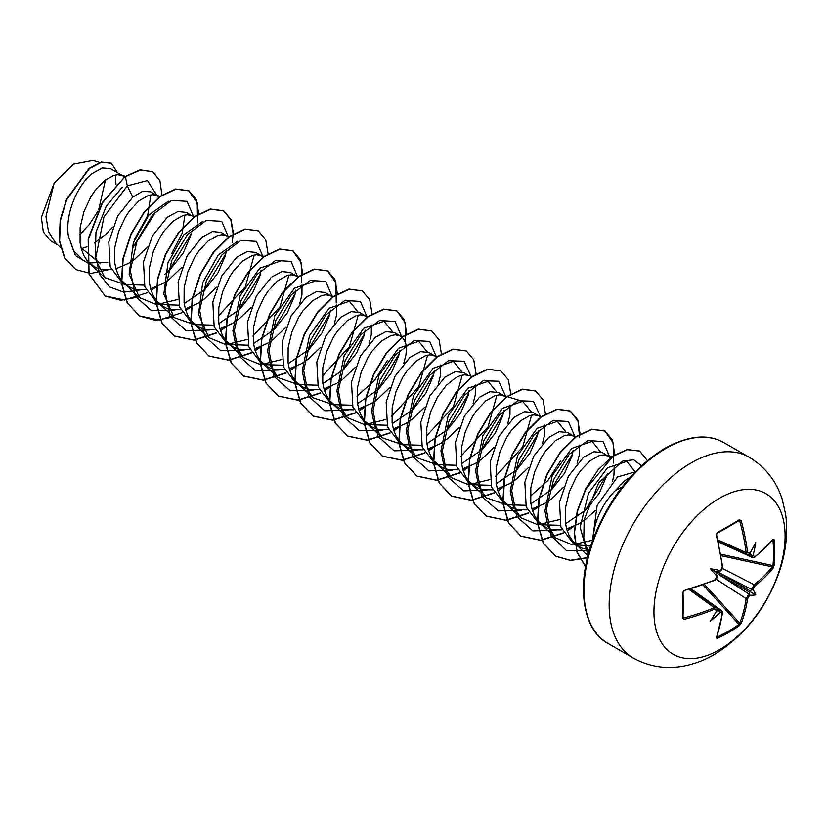 <?xml version="1.0" encoding="UTF-8"?>
<svg xmlns="http://www.w3.org/2000/svg" width="827" height="827" viewBox="0 0 827 827"><rect width="100%" height="100%" fill="white"/><g stroke="black" fill="none" stroke-linecap="round" stroke-linejoin="round"><path stroke-width="1.24" d="M751.815 555.816L751.629 555.765A184.235 115.232 -124.5 0 0 751.598 555.455L753.056 555.465A185.238 115.863 55.5 0 1 753.066 555.579L754.968 556.685A185.01 103.985 -1.3 0 0 773.162 539.152L774.165 539.773A184.638 142.544 30.8 0 1 774.796 552.694A184.638 142.544 30.8 0 1 774.165 565.368A1.003 0.6 -174.3 0 1 772.945 565.606A183.646 141.779 -149.2 0 0 773.565 553.005A183.646 141.779 -149.2 0 0 772.945 540.145L772.645 540.093M774.165 565.368L773.162 568.015A185.01 109.578 -178.7 0 1 754.968 585.919A1.003 0.651 -128.5 0 0 754.183 584.699L751.629 589.413A1.003 0.631 6.4 0 0 751.815 589.506L751.598 589.692A184.235 115.232 -124.5 0 0 751.629 589.413L716.771 571.56L720.265 570.589A185.238 97.214 -4.2 0 0 720.369 570.537L722.281 567.043A185.01 103.985 -118.7 0 0 716.192 535.121L717.236 532.495A184.638 49.082 -18.8 0 0 728.742 526.106A184.638 49.082 -18.8 0 0 739.4 519.697A1.003 0.641 57.9 0 1 739.214 520.483L739.214 520.483A1.003 0.641 57.9 0 1 738.997 520.545A183.646 48.814 161.2 0 1 728.711 526.737M719.521 649.691A92.738 53.548 -60 0 1 653.95 611.825A92.738 53.548 -60 0 1 719.521 498.247A92.738 53.548 -60 0 1 785.102 536.103A92.738 53.548 -60 0 1 719.521 649.691M739.4 519.697L741.188 520.69L738.315 521.041M741.188 520.69A185.01 109.578 58.7 0 1 747.598 552.426L749.676 553.614A185.238 97.214 -4.2 0 0 749.758 553.552L749.676 553.697A1.003 0.641 54.6 0 0 749.676 553.614M753.056 555.465A136.631 134.574 132.4 0 0 755.754 542.657A136.631 23.084 122.2 0 1 749.758 553.552M754.968 585.919L753.066 589.413A185.238 115.863 55.5 0 1 753.056 589.517L751.815 589.506M716.751 636.904L716.947 637.131A183.646 141.779 29.2 0 0 738.997 624.406L739.772 623.196A184.018 108.988 -121.3 0 0 746.15 598.624L748.962 594.044A184.235 115.232 4.5 0 0 749.19 593.879L749.758 595.233A136.631 59.875 68.2 0 0 755.754 594.882A136.631 59.875 171.8 0 0 753.056 589.517M749.758 595.233A185.238 115.863 -175.5 0 1 749.676 595.295L747.598 598.686A185.01 109.578 58.7 0 1 741.188 623.393L739.4 625.584A184.638 142.544 -150.8 0 1 728.742 632.469A184.638 142.544 -150.8 0 1 717.236 638.392L716.192 637.824A185.01 103.985 -118.7 0 0 722.281 613.303L720.369 612.207A185.238 115.863 -175.5 0 1 720.265 612.259L719.531 610.998A184.235 115.232 4.5 0 0 719.81 610.874L721.857 610.781L691.176 588.938M622.152 486.948L615.143 490.773A46.56 26.877 -60 0 0 593.352 538.615M81.263 248.71L86.99 246.797M100.677 263.803L81.025 247.811M124.588 176.885L110.642 168.667L102.279 167.933L92.004 173.66C77.521 185.124 64.847 214.079 68.383 236.046L73.51 250.664L83.258 260.381L96.645 267.907L102.31 269.55L111.211 269.664M89.151 262.872L107.768 262.438M123.275 175.965L117.899 174.693L113.661 175.448L104.326 180.772L94.991 190.675L90.753 197.033L83.92 211.691L80.126 227.539L80.074 242.797L81.532 249.661L83.982 255.76L87.373 260.929L94.051 266.614M115.935 268.744L128.34 263.482L134.853 259.13L147.32 247.159M159.497 197.105L150.762 191.833L142.72 191.264L132.723 197.167L117.661 216.043L108.802 241.949L110.177 266.852L122.437 283.01L131.317 287.92L136.982 289.564L145.883 289.677M125.714 284.581L144.332 285.129M157.947 195.978L152.571 194.707L148.333 195.461L138.998 200.785L129.663 210.689L125.425 217.046L118.592 231.705L114.798 247.552L114.736 262.81L116.204 269.685L118.654 275.784L122.045 280.942L128.723 286.628M150.607 288.757L163.012 283.506L169.514 279.144L181.992 267.173M194.169 217.129L186.333 212.374L177.826 211.547L167.385 217.181L152.364 236.005L143.474 261.952L144.859 286.897L157.109 303.023L165.989 307.944L171.654 309.587L180.555 309.701M160.376 304.584L179.004 305.142M192.608 215.992L187.233 214.72L183.005 215.485L173.67 220.799L164.335 230.712L160.097 237.07L153.264 251.718L149.47 267.566L149.408 282.834L150.876 289.698L153.326 295.797L156.706 300.956L163.384 306.641M185.269 308.771L197.684 303.519L204.186 299.157L216.664 287.186M228.831 237.142L221.005 232.387L212.498 231.56L202.057 237.194L187.005 256.07L178.136 281.997L179.531 306.9L191.781 323.037L200.651 327.957L206.316 329.601L215.227 329.715M195.058 324.608L213.666 325.166M227.28 236.005L221.905 234.744L217.666 235.499L208.332 240.822L198.997 250.726L194.758 257.083L187.925 271.742L184.142 287.589L184.08 302.847L185.548 309.712L187.987 315.811L191.378 320.979L198.056 326.665M219.941 328.784L232.346 323.533L238.858 319.181L251.325 307.21M263.503 257.156L255.677 252.4L247.159 251.584L236.729 257.207L221.698 276.042L212.818 301.969L214.183 326.892L226.453 343.05L235.323 347.971L240.988 349.614L249.899 349.728M229.72 344.621L248.338 345.179M261.952 256.029L256.577 254.757L252.338 255.512L243.004 260.836L233.669 270.739L229.43 277.097L222.597 291.755L218.814 307.603L218.752 322.861L220.209 329.735L222.659 335.834L226.05 340.993L232.728 346.678M254.613 348.808L267.018 343.556L273.53 339.194L285.997 327.223M298.175 277.169L290.349 272.424L281.831 271.597L271.401 277.231L256.37 296.056L247.48 322.023L248.865 346.947L261.115 363.074L269.995 367.994L275.66 369.638L284.571 369.741M264.392 364.635L283.01 365.193M296.624 276.042L291.249 274.771L287.01 275.525L277.676 280.849L268.341 290.753L264.102 297.12L257.269 311.769L253.475 327.616L253.424 342.874L254.881 349.749L257.331 355.848L260.722 361.006L267.4 366.692M289.285 368.821L301.69 363.57L308.192 359.207L320.669 347.237M332.847 297.193L325.011 292.438L316.503 291.611L306.062 297.244L291.011 316.11L282.152 342.037L283.527 366.94L295.787 383.087L304.667 388.008L310.332 389.651L319.232 389.765M299.064 384.658L317.671 385.217M331.286 296.056L325.921 294.784L321.682 295.549L312.348 300.863L303.013 310.776L298.774 317.134L291.941 331.782L288.147 347.629L288.085 362.898L289.553 369.762L292.003 375.861L295.384 381.02L302.062 386.716M323.946 388.835L336.362 383.583L342.864 379.221L355.341 367.26M367.508 317.206L359.683 312.451L351.165 311.634L340.734 317.258L325.714 336.093L316.824 362.019L318.199 386.964L330.459 403.1L339.328 408.021L344.993 409.665L353.904 409.778M333.726 404.672L352.343 405.22M365.958 316.079L360.582 314.808L356.344 315.563L347.009 320.886L337.674 330.79L333.436 337.147L326.613 351.806L322.819 367.653L322.757 382.911L324.225 389.775L326.665 395.875L330.056 401.043L336.734 406.729M358.618 408.858L371.023 403.597L377.536 399.245L390.013 387.274M403.762 363.446L405.933 354.907L406.398 349.149L405.881 344.156L404.413 340.114L402.087 337.137L394.355 332.464L385.837 331.648L375.406 337.271L360.365 356.117L351.485 382.084L352.881 406.998L365.131 423.124L374 428.035L379.665 429.678L388.576 429.792M368.397 424.685L387.015 425.243M400.63 336.093L395.254 334.821L391.016 335.576L381.681 340.9L372.346 350.803L368.108 357.161L361.275 371.819L357.491 387.667L357.429 402.925L358.887 409.799L361.337 415.898L364.728 421.057L371.406 426.742M393.29 428.872L405.695 423.62L412.208 419.258L424.675 407.287M436.852 357.233L429.027 352.488L420.509 351.661L410.078 357.295L395.037 376.151L386.157 402.067L387.532 426.98L399.803 443.138L408.672 448.058L414.337 449.702L423.238 449.816M403.08 444.709L421.687 445.257M435.302 356.106L429.926 354.835L425.688 355.6L416.353 360.913L407.018 370.816L402.78 377.184L395.947 391.833L392.153 407.68L392.101 422.938L393.559 429.813L396.009 435.912L399.4 441.07L406.078 446.756M427.962 448.885L440.367 443.634L446.869 439.271L459.347 427.311M472.403 376.605L468.02 375.282L463.689 372.501L455.181 371.674L444.75 377.308L429.72 396.133L420.829 422.07L422.215 447.025L434.464 463.151L443.344 468.072L449.009 469.715L457.91 469.829M437.731 464.712L456.359 465.27M468.02 375.282L464.598 374.848L460.36 375.613L455.78 377.65L446.27 385.361L437.452 397.198L430.619 411.856L426.825 427.704L426.763 442.962L428.231 449.826L430.681 455.925L434.072 461.094L440.739 466.779M462.624 468.899L475.039 463.647L481.541 459.295L494.019 447.314M503.726 395.616L498.361 392.515L489.853 391.698L479.412 397.322L464.36 416.198L455.491 442.135L456.886 467.038L469.136 483.164L478.016 488.085L483.671 489.729L492.582 489.842M472.413 484.736L491.021 485.294M506.196 397.27L502.692 395.296L499.26 394.872L495.022 395.626L485.687 400.95L476.362 410.854L472.124 417.211L465.291 431.87L461.497 447.717L461.435 462.975L462.903 469.839L465.343 475.938L468.733 481.107L475.411 486.793M497.296 488.922L509.711 483.671L516.213 479.309L528.691 467.338M538.387 415.63L533.033 412.528L524.514 411.712L514.084 417.346L499.053 436.18L490.173 462.097L491.538 487.02L503.808 503.188L512.678 508.109L518.343 509.742L527.254 509.856M507.085 504.759L525.693 505.307M541.737 416.643L533.932 414.885L529.693 415.64L520.359 420.964L511.024 430.867L506.786 437.225L499.953 451.883L496.169 467.731L496.107 482.989L497.565 489.863L500.015 495.962L503.405 501.121L510.083 506.806M531.968 508.936L544.373 503.684L550.885 499.322L563.352 487.351M575.53 437.307L567.704 432.552L559.186 431.725L548.756 437.359L533.725 456.184L524.835 482.141L526.22 507.075L538.48 523.202L547.35 528.122L553.015 529.766L561.926 529.88M541.747 524.763L560.365 525.321M573.979 436.17L568.604 434.899L564.365 435.664L555.031 440.977L545.696 450.891L541.458 457.248L534.624 471.897L530.831 487.744L530.779 503.012L532.237 509.877L534.687 515.976L538.077 521.134L544.755 526.82M566.64 528.949L579.045 523.698L585.547 519.335L595.275 510.486M610.76 457.869L602.366 452.565L593.858 451.738L583.428 457.372L568.366 476.249L559.507 502.175L560.892 527.078L573.142 543.215L582.022 548.136L589.548 550.027M576.419 544.786L590.726 546.213M608.641 456.194L603.276 454.922L599.037 455.677L589.703 461.001L580.368 470.904L576.13 477.262L569.296 491.92L565.503 507.768L565.441 523.026L566.909 529.89L569.358 535.989L572.749 541.158L579.417 546.843M116.007 184.493L115.294 175.014M94.371 243.055L106.342 233.865L112.658 227.146M133.416 246.963L154.039 214.679M164.904 274.213L170.29 269.416L183.284 252.897L190.748 235.468M184.721 303.22L204.972 289.429L217.966 272.9L225.42 255.502L226.474 250.095M219.393 323.233L239.644 309.432L252.617 292.934L260.081 275.536L261.146 270.109M254.065 343.246L274.306 329.466L287.289 312.957L294.763 295.518L295.818 290.122M299.756 303.395L301.927 294.857L302.041 284.953M288.737 363.27L308.978 349.48L321.972 332.961L329.425 315.552L330.48 310.146M334.418 323.419L336.599 314.87L336.703 304.977M323.398 383.283L343.65 369.483L356.623 352.984L364.087 335.586L365.152 330.159M369.1 343.432L371.271 334.883L371.375 324.99M358.07 403.297L378.311 389.507L391.295 373.008L398.769 355.569L399.823 350.172M392.742 423.321L412.983 409.53L425.977 393.011L433.431 375.592L434.495 370.196M438.434 383.47L440.605 374.92L440.719 365.017M427.414 443.334L447.665 429.533L460.639 413.035L468.092 395.637L469.157 390.21M473.106 403.473L475.277 394.934L475.38 385.041M462.076 463.347L482.317 449.557L495.321 433.038L502.775 415.619L503.829 410.223M507.778 423.496L509.949 414.947L510.052 405.054M496.748 483.361L516.989 469.581L529.983 453.062L537.447 435.643L538.501 430.236M542.44 443.52L544.621 434.971L544.724 425.068M531.42 503.385L551.671 489.584L564.645 473.085L572.108 455.687L573.173 450.26M577.112 463.523L579.282 454.984L579.396 445.081M566.092 523.398L586.333 509.608L599.327 493.078L606.78 475.67M612.445 481.479L613.954 474.998L614.192 465.921M635.312 471.803L617.449 477.014L597.156 505.38L592.359 541.365M630.412 477.045L624.364 481.014L615.143 490.773M749.19 593.879L749.603 591.336L750.347 590.954L716.761 571.56L715.82 571.829L716.058 572.78L748.962 594.044A1.003 0.631 53.6 0 1 749.128 594.168M720.265 570.589A136.631 51.615 169.7 0 0 710.527 568.769A136.631 51.615 70.3 0 0 716.968 576.295L716.058 572.78L749.644 592.163M79.619 234.692L89.202 224.675L97.906 211.267M50.736 240.915L43.345 231.963L41.35 217.511L54.148 183.118L73.51 164.139L92.944 160.438L99.736 162.485M105.484 179.862L98.702 209.696M54.148 183.118L45.961 216.478L48.545 231.736L55.822 243.128L60.526 247.542M132.723 197.167L127.306 185.889L147.433 180.534L156.81 195.317M154.473 212.756L132.899 247.449M91.497 265.147L75.515 255.698L68.383 236.046M140.27 289.915L123.657 292.148L109.681 286.979L100.026 274.998L95.777 257.735L103.933 216.984L127.306 185.889L125.415 176.658L140.425 170L152.654 171.758L159.911 180.606L161.927 195.017M107.841 269.933L90.629 273.468L75.898 269.612L64.857 258.179L59.616 240.905L60.464 220.364L66.78 199.555L89.471 168.46L101.607 162.226L111.387 163.281L117.465 172.605M125.125 176.482L102.248 202.605L88.179 238.848L88.747 273.654L105.163 296.066L89.037 273.82L88.468 239.013L102.538 202.77L125.125 176.482L140.135 169.835L152.499 171.675M75.753 269.53L64.568 258.014L59.327 240.74L60.175 220.199L66.491 199.39L89.182 168.284L101.318 162.061L111.231 163.208M150.876 194.862L147.651 215.764L134.739 238.889M588.059 555.362L580.109 527.275L588.483 493.264L607.535 467.772L626.752 461.404L635.105 471.731M592.783 540.176L572.212 544.828L555.537 537.819L548.001 526.344L544.941 510.91L552.198 475.68L571.757 448.379L592.039 441.391L600.433 451.728M559.197 519.625L538.046 524.835L520.865 517.805L513.329 506.331L510.269 490.897L517.516 455.656L537.095 428.355L557.377 421.356L565.761 431.715M560.51 460.887L547.846 480.58L530.314 496.252M506.61 504.801L486.193 497.792L478.657 486.307L475.618 470.852L482.875 435.602L502.444 408.321L522.705 401.343L531.089 411.691M531.606 415.154L522.674 447.004L495.642 476.238M489.863 479.588L468.702 484.798L451.532 477.768L443.996 466.294L440.936 450.849L448.193 415.609L467.772 388.318L488.033 381.33L496.427 391.688M496.934 395.141L488.002 426.99L460.97 456.215M437.276 464.774L416.86 457.755L409.324 446.28L406.264 430.836L413.521 395.606L433.09 368.304L453.372 361.306L461.755 371.664M462.272 375.117L453.32 406.977L426.308 436.201M402.604 444.761L382.188 437.731L374.662 426.267L371.592 410.833L378.838 375.603L398.418 348.291L418.7 341.293L427.083 351.651M427.6 355.103L418.658 386.953L391.636 416.177M385.847 419.537L364.707 424.758L347.516 417.728L339.99 406.253L336.92 390.809L344.187 355.548L363.766 328.257L384.028 321.279L392.422 331.637M387.17 360.789L374.507 380.492L356.964 396.164M333.271 404.723L312.854 397.704L305.308 386.23L302.248 370.775L309.525 335.524L329.094 308.244L349.356 301.266L357.75 311.614M358.256 315.066L349.325 346.916L322.292 376.151M298.599 384.71L278.182 377.691L270.646 366.216L267.586 350.772L274.843 315.532L294.422 288.241L314.684 281.242L311.097 280.157M281.842 359.487L260.681 364.717L243.51 357.667L235.984 346.203L232.914 330.769L240.171 295.528L259.75 268.217L280.022 261.229M288.923 275.04L279.981 306.889L252.959 336.113M247.17 339.473L226.019 344.694L208.838 337.654L198.501 314.177L202.687 282.669L218.318 254.923L237.7 241.226M254.251 255.026L245.309 286.876L218.287 316.1M194.593 324.66L174.166 317.64L163.829 294.133L168.026 262.635L183.656 234.899L203.039 221.212M177.836 299.446L156.675 304.667L139.505 297.627L129.157 274.14L133.354 242.642L148.974 214.896L168.367 201.199M184.917 214.989L182.157 233.204L171.665 253.651M125.239 284.622L104.833 277.614L95.115 258.396L95.984 232.149L106.332 206.047L122.262 187.191M169.09 270.563L191.171 233.721M193.632 216.684L187.036 201.343L171.551 200.413L152.716 214.689L137.117 240.44L130.335 270.46L135.328 296.283L151.496 310.714L174.942 309.939M203.711 290.639L225.833 253.755M228.304 236.698L221.708 221.357L206.212 220.427L187.388 234.713L171.789 260.453L165.007 290.473L169.99 316.307L186.168 330.728L209.613 329.952M238.445 310.58L260.495 273.799M262.976 256.711L256.38 241.381L240.884 240.44L222.06 254.726L206.461 280.467L199.679 310.487L204.662 336.32L220.84 350.741L244.275 349.966M273.096 330.614L295.177 293.761M297.637 276.725L291.042 261.394L275.556 260.464L256.732 274.74L241.133 300.49L234.341 330.511L239.334 356.334L255.512 370.765L278.947 369.989M307.716 350.689L329.839 313.805M332.309 296.748L325.714 281.407L310.228 280.477L291.393 294.763L275.794 320.504L269.013 350.524L274.006 376.357L290.184 390.778L313.619 390.003M342.461 370.63L364.5 333.85M366.981 316.762L360.386 301.421L344.9 300.49L326.065 314.777L310.466 340.517L303.685 370.537L308.667 396.371L324.846 410.792L348.281 410.016M377.102 390.675L399.183 353.811M401.653 336.775L395.058 321.434L379.562 320.504L360.737 334.79L345.138 360.541L338.357 390.561L343.339 416.384L359.518 430.805L382.953 430.03M411.732 410.73L433.844 373.856M436.325 356.799L429.72 341.458L414.234 340.528L395.409 354.804L379.81 380.554L373.029 410.574L378.011 436.408L394.19 450.829L417.625 450.053M446.466 430.671L468.516 393.89M470.956 376.171L464.071 361.244L448.482 360.706L429.73 375.22L414.296 401.012L407.68 430.929L412.766 456.576L428.934 470.873L452.297 470.067M481.097 450.736L503.188 413.872M505.628 396.185L498.743 381.257L483.154 380.72L464.402 395.244L448.968 421.036L442.352 450.942L447.438 476.59L463.606 490.887L486.958 490.08M515.759 470.759L537.86 433.906M540.3 416.198L533.415 401.281L517.826 400.733L499.063 415.257L483.63 441.049L477.024 470.956L482.1 496.613L498.278 510.9L521.641 510.104M550.472 490.731L572.522 453.93M575.003 436.863L568.407 421.522L552.912 420.592L534.087 434.868L518.488 460.618L511.706 490.638L516.689 516.462L532.867 530.893L556.302 530.117M585.102 510.786L607.194 473.933M609.664 456.876L603.162 441.608L587.873 440.502L569.193 454.385L553.542 479.701L546.42 509.473L550.844 535.451L566.381 550.482L589.362 550.648M641.473 465.797L633.802 459.791L622.731 461.052L598.593 482.865L584.151 519.821L583.81 538.212L588.586 553.408M105.163 296.066L120.742 300.284L138.771 296.934M198.759 214.007L196.381 199.648L189.021 190.882L175.924 189.156L160.097 196.671L144.26 212.446L131.162 234.279L123.14 259.037L121.724 283.144L127.472 303.116L139.846 316.09L155.424 320.297L173.443 316.958M233.441 233.679L231.002 219.537L223.683 210.895L210.585 209.179L194.758 216.684L178.932 232.459L165.834 254.282L157.812 279.04L156.386 303.137L162.133 323.109L174.487 336.093L194.128 340.207L216.788 332.95M220.54 330.759L227.063 326.262M268.103 254.044L265.715 239.665L258.334 230.898L245.247 229.193L229.41 236.708L213.583 252.493L200.496 274.326L192.474 299.074L191.058 323.171L196.805 343.133L209.169 356.117L228.8 360.221L251.449 352.974M255.202 350.772L261.725 346.275M302.775 274.057L300.397 259.699L293.027 250.932L279.94 249.206L264.102 256.711L248.265 272.497L235.168 294.329L227.146 319.088L225.73 343.195L231.488 363.167L243.851 376.14L263.482 380.234L286.121 372.987M289.874 370.785L296.397 366.289M337.437 294.081L335.059 279.712L327.688 270.946L314.601 269.23L298.774 276.735L282.937 292.5L269.85 314.332L261.818 339.091L260.402 363.187L266.139 383.159L278.492 396.143L298.133 400.258L320.793 393.001M324.546 390.809L331.079 386.302M372.109 314.095L369.731 299.715L362.35 290.949L349.252 289.243L333.426 296.759L317.599 312.534L304.512 334.366L296.479 359.125L295.074 383.221L300.821 403.183L313.175 416.167L332.805 420.271L355.465 413.014M359.218 410.823L365.741 406.326M406.781 334.108L404.403 319.739L397.032 310.973L383.945 309.257L368.108 316.762L352.271 332.547L339.184 354.38L331.151 379.138L329.746 403.245L335.493 423.207L347.867 436.191L367.488 440.284L390.137 433.038M393.879 430.836L400.413 426.339M441.453 354.121L439.075 339.752L431.694 330.996L418.607 329.28L402.78 336.785L386.953 352.55L373.856 374.383L365.823 399.131L364.407 423.238L370.145 443.21L382.508 456.194L402.139 460.298L424.799 453.051M428.551 450.849L435.085 446.353M476.125 374.135L473.737 359.766L466.356 350.999L453.258 349.294L437.431 356.809L421.605 372.584L408.517 394.417L400.495 419.165L399.079 443.262L404.827 463.223L417.18 476.207L436.821 480.322L459.471 473.065M463.223 470.873L469.746 466.376M510.786 394.159L508.409 379.789L501.038 371.023L487.951 369.307L472.114 376.812L456.287 392.598L443.189 414.43L435.157 439.189L433.751 463.296L439.499 483.257L451.873 496.241L471.493 500.335L494.143 493.078M497.895 490.887L504.418 486.39M545.458 414.172L543.081 399.803L535.71 391.037L522.623 389.321L506.786 396.826L490.959 412.601L477.861 434.433L469.829 459.181L468.413 483.288L474.16 503.261L486.514 516.244L506.155 520.348L528.804 513.102M532.557 510.9L539.09 506.403M580.13 434.185L577.742 419.816L570.361 411.05L557.274 409.344L541.437 416.86L525.61 432.635L512.523 454.468L504.501 479.215L503.085 503.312L508.832 523.274L521.186 536.258L540.827 540.372L563.476 533.115M567.229 530.924L573.752 526.427M614.771 455.067L612.549 440.14L605.054 431.074L591.956 429.358L576.119 436.863L560.293 452.638L547.195 474.481L539.173 499.239L537.757 523.346L543.515 543.308L555.878 556.292L570.516 560.458L587.428 557.874M647.396 460.608L639.716 451.087L627.497 449.692L613.014 456.235L586.074 488.829L577.639 510.704L574.476 532.712L577.184 552.126L585.568 566.588M104.874 295.901L124.577 300.005L147.309 292.675M151.103 290.432L156.51 286.752M197.56 222.876L197.219 202.718L188.732 190.717L175.634 188.99L159.807 196.495L143.97 212.281L130.873 234.113L122.851 258.872L121.435 282.979L127.193 302.951L139.556 315.924L159.26 320.018L181.981 312.689M185.775 310.445L191.182 306.765M232.232 242.9L233.131 234.206M233.142 233.865L230.764 219.496L223.393 210.73L210.296 209.014L194.469 216.519L178.642 232.294L165.545 254.116L157.523 278.875L156.096 302.971L161.844 322.943L174.197 335.927L193.911 340.031L216.643 332.702M220.447 330.469L225.854 326.779M258.189 230.816L244.957 229.027L229.12 236.543L213.294 252.318L200.206 274.15L192.184 298.909L190.779 323.006L196.516 342.967L208.88 355.951L228.583 360.045L251.315 352.715M255.109 350.483L260.515 346.802M301.566 282.927L301.224 262.759L292.737 250.757L279.65 249.041L263.813 256.546L247.976 272.331L234.889 294.164L226.856 318.922L225.44 343.029L231.198 363.001L243.562 375.975L263.265 380.069L285.987 372.739M289.781 370.496L295.187 366.816M336.238 302.951L335.896 282.772L327.399 270.77L314.312 269.064L298.485 276.569L282.648 292.334L269.561 314.167L261.528 338.915L260.112 363.022L265.849 382.984L278.213 395.978L297.916 400.082L320.659 392.753M324.453 390.52L329.859 386.829M362.205 290.866L348.963 289.078L333.136 296.593L317.31 312.368L304.222 334.201L296.19 358.959L294.784 383.056L300.532 403.018L312.885 415.991L332.588 420.095L355.331 412.766M359.125 410.533L364.521 406.853M405.581 342.978L405.24 322.809L396.743 310.807L383.656 309.091L367.819 316.596L351.982 332.371L338.894 354.214L330.862 378.973L329.456 403.08L335.204 423.042L347.578 436.025L367.271 440.119L389.993 432.779M393.786 430.547L399.193 426.866M431.549 330.914L418.317 329.105L402.491 336.61L386.664 352.385L373.566 374.217L365.534 398.965L364.118 423.073L369.865 443.034L382.219 456.028L401.922 460.132L424.664 452.803M428.458 450.56L433.865 446.88M466.211 350.917L452.969 349.128L437.142 356.644L421.315 372.419L408.228 394.252L400.206 419L398.79 443.096L404.537 463.058L416.891 476.042L436.604 480.146L459.336 472.817M463.13 470.584L468.537 466.904M500.893 370.941L487.661 369.142L471.824 376.647L455.997 392.422L442.9 414.265L434.868 439.023L433.462 463.13L439.209 483.092L451.583 496.076L471.287 500.159L494.008 492.83M497.802 490.597L503.198 486.917M535.565 390.954L522.333 389.155L506.496 396.66L490.669 412.435L477.572 434.268L469.54 459.016L468.123 483.123L473.871 503.085L486.224 516.079L505.938 520.183L528.67 512.843M532.464 510.61L537.881 506.93M579.644 437.628L577.959 420.933L570.072 410.885L556.984 409.179L541.158 416.684L525.321 432.469L512.233 454.292L504.212 479.05L502.795 503.147L508.543 523.109L520.896 536.092L540.61 540.196L563.342 532.867M567.136 530.634L572.542 526.944M613.593 463.079L613.252 442.91L604.764 430.908L591.667 429.192L575.83 436.697L560.003 452.472L546.905 474.316L538.884 499.074L537.467 523.181L543.225 543.143L555.589 556.126L570.392 560.303L587.501 557.584M639.571 451.004L627.166 449.537L612.631 456.132L598.066 469.85L585.65 488.912L577.256 510.879L574.186 532.929L577.019 552.322L585.547 566.702M716.968 610.347A185.238 97.214 -115.8 0 0 716.978 610.243A1.003 0.641 -174.6 0 0 717.04 610.212L716.968 610.347A136.631 23.084 117.8 0 1 710.527 620.994A136.631 134.574 107.6 0 0 720.265 612.259M716.978 610.243L714.9 609.044A185.01 109.578 -178.7 0 1 684.218 619.361L682.471 618.317A184.638 49.082 -101.2 0 0 682.471 592.721L684.218 590.509A185.01 103.985 -1.3 0 0 714.9 579.81L716.978 576.409A185.238 97.214 -115.8 0 0 716.968 576.295M751.598 555.455L749.603 552.322M715.82 610.843L719.531 610.998M750.347 590.954L751.598 589.692M773.162 568.015A1.003 0.734 -141.3 0 0 772.284 566.888L772.945 565.606L720.793 554.183M682.471 592.721L682.999 592.08A183.646 48.824 78.8 0 1 682.999 617.531L684.218 619.361M683.815 590.891L683.05 592.235L683.05 617.759A1.003 0.641 -177.9 0 0 682.999 617.531L683.815 617.965A184.018 108.988 1.3 0 0 714.332 607.7L716.513 607.7L690.7 589.082M718.198 541.447L747.236 554.493L746.15 552.601A184.018 108.988 -121.3 0 0 739.772 521.041M754.968 556.685A1.003 0.662 51.9 0 1 754.782 557.202L752.58 557.563L751.629 555.765L748.89 554.514M716.978 576.409L717.267 575.768M714.332 580.254L714.9 579.81M716.296 578.652L714.704 580.347L684.218 590.509M683.061 617.8L683.05 617.759A1.003 0.641 -177.9 0 1 682.471 618.317M719.955 571.106L720.369 570.537M722.281 567.043L721.971 568.831M716.192 535.121L716.327 534.583M689.16 589.548L714.332 607.7L714.9 609.044M717.236 532.495L716.947 533.281M747.598 552.426L746.15 552.601L717.836 539.876M717.35 609.117L719.955 611.008M722.374 612.342A1.003 0.662 -171.9 0 1 722.281 613.303M721.847 610.791L722.643 612.879L716.533 637.483A1.003 0.744 -159.5 0 1 716.192 637.824M716.947 637.131A1.003 0.548 65.5 0 1 717.236 638.392M703.022 584.958L738.997 624.406A1.003 0.6 54.3 0 1 739.4 625.584M704.428 584.441L739.772 623.196A1.003 0.734 21.3 0 0 741.188 623.393M773.162 539.152A1.003 0.744 39.5 0 1 773.038 539.617L772.614 539.68M716.192 579.251L746.15 598.624A1.003 0.651 8.5 0 0 747.598 598.686M774.165 539.773A1.003 0.548 174.5 0 1 772.945 540.145M710.527 568.769L715.82 571.829M755.754 594.882L749.603 591.336M633.172 657.961A115.925 66.925 -60 0 1 615.402 565.079A115.925 66.925 -60 0 1 691.134 462.924A115.925 66.925 -60 0 1 749.086 457.176L723.904 442.641A115.925 66.925 120 0 0 665.942 448.379A115.925 66.925 120 0 0 590.209 550.534A115.925 66.925 120 0 0 607.979 643.427L633.172 657.961C648.947 666.717 665.849 669.415 683.867 666.055C694.463 664.009 704.614 660.163 714.311 654.519C744.445 635.86 765.978 608.61 778.931 572.76C785.888 552.912 788.131 533.446 785.65 514.363L782.259 499.467C776.388 481.076 765.326 466.986 749.086 457.176M728.391 526.923A183.646 48.814 161.2 0 1 717.226 533.126M683.092 616.704L683.815 617.965M722.167 568.294L754.183 584.699A184.018 108.988 1.3 0 0 772.284 566.888L721.051 555.661M720.513 570.919L722.147 569.121L722.643 566.609L716.564 534.728L717.112 533.25L739.255 520.462M607.979 643.427C583.231 630.619 575.158 586.054 593.321 538.697C609.489 497.875 633.368 467.741 664.949 448.275C688.415 435.457 708.067 433.575 723.904 442.641M50.726 240.915L57.849 245.03M587.966 555.734L574.961 543.525M626.752 461.404L624.013 460.577M612.001 456.949L606.698 455.346M555.537 537.819L540.3 523.512M592.039 441.37L588.452 440.295M576.047 436.542L572.026 435.333M520.865 517.805L505.628 503.488M557.377 421.356L553.78 420.271M486.193 497.792L470.956 483.475M522.705 401.343L502.692 395.296M451.532 477.768L436.284 463.461M488.033 381.33L484.446 380.244M416.86 457.755L401.622 443.448M453.372 361.306L449.774 360.221M437.731 356.592L433.348 355.269M382.188 437.741L366.95 423.424M418.7 341.293L415.102 340.207M403.059 336.579L398.686 335.255M347.516 417.728L332.278 403.411M384.028 321.279L380.441 320.194M368.397 316.555L364.014 315.232M312.854 397.704L297.606 383.397M349.356 301.255L345.769 300.18M333.726 296.542L329.342 295.218M278.182 377.691L262.945 363.384M299.054 276.528L294.67 275.205M243.51 357.678L228.273 343.36M264.382 256.504L260.009 255.192M208.838 337.654L193.601 323.347M229.71 236.491L225.337 235.168M174.177 317.64L158.929 303.333M195.048 216.478L190.665 215.154M139.505 297.627L124.267 283.31M160.376 196.464L155.993 195.141M104.833 277.614L89.595 263.296M125.353 176.337L121.331 175.117M718.312 541.933L752.591 557.584M717.381 576.347L716.637 578.662L714.931 580.244L717.381 576.347M716.833 577.597L717.309 576.522M684.063 591.026C683.257 591.501 683.257 591.501 684.063 591.026M721.32 569.813L720.627 570.764M717.381 609.447L716.502 607.711M749.19 554.369L747.236 554.472M754.782 557.202L773.038 539.617"/></g></svg>
